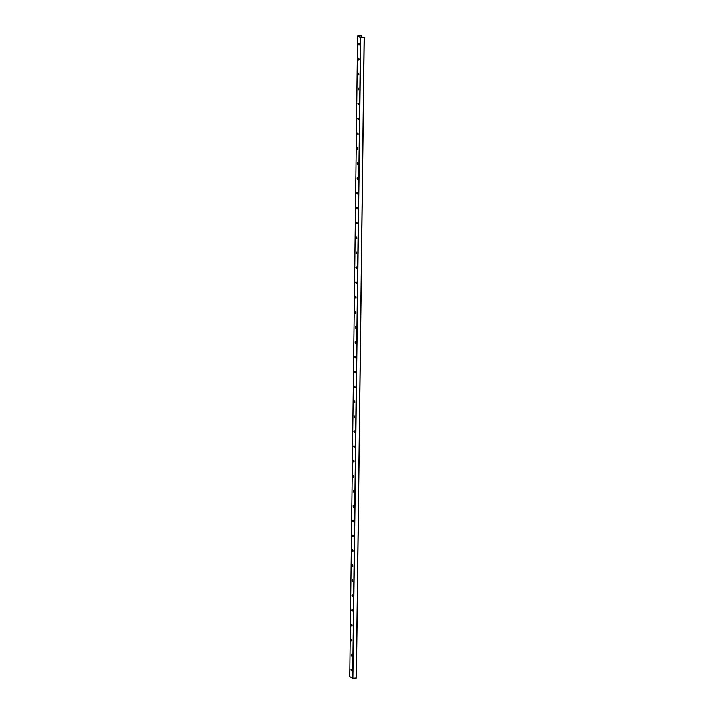 <?xml version="1.0" encoding="UTF-8"?>
<svg xmlns="http://www.w3.org/2000/svg" width="714" height="714" viewBox="0 0 714 714"><rect width="100%" height="100%" fill="white"/><g stroke="black" fill="none" stroke-linecap="round" stroke-linejoin="round"><path stroke-width="1.07" d="M359.16 43.706A1.678 0.607 -94.3 0 0 359.24 44.795M359.053 45.116L358.919 43.411M358.464 58.985L358.714 58.307L358.847 60.021L358.464 58.985M358.874 60.021L358.74 58.316M358.642 44.089L358.892 43.411L359.026 45.125L358.642 44.089M358.981 58.602A1.678 0.607 -94.3 0 0 359.062 59.699M358.276 73.89L358.535 73.212L358.66 74.925L358.276 73.89M358.687 74.916L358.562 73.212M358.794 73.497A1.678 0.607 -94.3 0 0 358.874 74.595M358.098 88.786L358.348 88.108L358.482 89.821L358.098 88.786M358.508 89.812L358.374 88.108M358.615 88.402A1.678 0.607 -94.3 0 0 358.696 89.491M357.919 103.682L358.169 103.003L358.294 104.717L357.919 103.682M358.321 104.717L358.196 103.012M358.428 103.298A1.678 0.607 -94.3 0 0 358.517 104.396M357.732 118.586L357.991 117.908L358.116 119.622L357.732 118.586M358.142 119.613L358.017 117.908M358.249 118.194A1.678 0.607 -94.3 0 0 358.33 119.292M357.553 133.482L357.803 132.804L357.937 134.518L357.553 133.482M357.964 134.509L357.83 132.804M358.071 133.099A1.678 0.607 -94.3 0 0 358.151 134.187M357.366 148.378L357.625 147.7L357.75 149.413L357.366 148.378M357.776 149.413L357.652 147.7M357.884 147.994A1.678 0.607 -94.3 0 0 357.964 149.083M357.187 163.283L357.437 162.605L357.571 164.318L357.187 163.283M357.598 164.309L357.464 162.605M357.705 162.89A1.678 0.607 -94.3 0 0 357.785 163.988M357.009 178.179L357.259 177.5L357.384 179.214L357.009 178.179M357.411 179.205L357.286 177.5M357.518 177.795A1.678 0.607 -94.3 0 0 357.607 178.884M356.822 193.075L357.08 192.396L357.205 194.11L356.822 193.075M357.232 194.11L357.107 192.396M357.339 192.691A1.678 0.607 -94.3 0 0 357.419 193.78M356.643 207.979L356.893 207.301L357.027 209.015L356.643 207.979M357.054 209.006L356.92 207.301M357.161 207.587A1.678 0.607 -94.3 0 0 357.241 208.684M356.456 222.875L356.714 222.197L356.839 223.91L356.456 222.875M356.866 223.901L356.741 222.197M356.973 222.491A1.678 0.607 -94.3 0 0 357.054 223.58M356.277 237.771L356.527 237.093L356.661 238.806L356.277 237.771M356.688 238.806L356.554 237.093M356.795 237.387A1.678 0.607 -94.3 0 0 356.875 238.476M356.099 252.676L356.348 251.997L356.473 253.702L356.099 252.676M356.5 253.702L356.375 251.997M356.607 252.283A1.678 0.607 -94.3 0 0 356.697 253.381M355.911 267.572L356.17 266.893L356.295 268.607L355.911 267.572M356.322 268.598L356.197 266.893M356.429 267.188A1.678 0.607 -94.3 0 0 356.509 268.277M355.733 282.467L355.983 281.789L356.116 283.503L355.733 282.467M356.143 283.503L356.009 281.789M356.25 282.084A1.678 0.607 -94.3 0 0 356.331 283.172M355.545 297.372L355.804 296.694L355.929 298.398L355.545 297.372M355.956 298.398L355.831 296.694M356.063 296.979A1.678 0.607 -94.3 0 0 356.143 298.077M355.367 312.268L355.617 311.59L355.75 313.303L355.367 312.268M355.777 313.294L355.643 311.59M355.884 311.884A1.678 0.607 -94.3 0 0 355.965 312.973M355.188 327.164L355.438 326.485L355.563 328.199L355.188 327.164M355.59 328.19L355.465 326.485M355.697 326.78A1.678 0.607 -94.3 0 0 355.786 327.869M355.001 342.06L355.26 341.381L355.385 343.095L355.001 342.06M355.411 343.095L355.286 341.39M355.518 341.676A1.678 0.607 -94.3 0 0 355.599 342.774M354.822 356.964L355.072 356.286L355.206 358L354.822 356.964M355.233 357.991L355.099 356.286M355.34 356.581A1.678 0.607 -94.3 0 0 355.42 357.669M354.635 371.86L354.894 371.182L355.019 372.895L354.635 371.86M355.045 372.887L354.92 371.182M355.153 371.476A1.678 0.607 -94.3 0 0 355.242 372.565M354.456 386.756L354.706 386.078L354.84 387.791L354.456 386.756M354.867 387.791L354.733 386.087M354.974 386.372A1.678 0.607 -94.3 0 0 355.054 387.47M354.278 401.661L354.528 400.982L354.653 402.696L354.278 401.661M354.679 402.687L354.555 400.982M354.787 401.268A1.678 0.607 -94.3 0 0 354.876 402.366M354.09 416.557L354.349 415.878L354.474 417.592L354.09 416.557M354.501 417.583L354.376 415.878M354.608 416.173A1.678 0.607 -94.3 0 0 354.688 417.262M353.912 431.452L354.162 430.774L354.296 432.488L353.912 431.452M354.322 432.488L354.189 430.774M354.43 431.069A1.678 0.607 -94.3 0 0 354.51 432.157M353.725 446.357L353.983 445.679L354.108 447.392L353.725 446.357M354.135 447.383L354.01 445.679M354.242 445.964A1.678 0.607 -94.3 0 0 354.331 447.062M353.546 461.253L353.796 460.575L353.93 462.288L353.546 461.253M353.957 462.279L353.823 460.575M354.064 460.869A1.678 0.607 -94.3 0 0 354.144 461.958M353.368 476.149L353.617 475.47L353.742 477.184L353.368 476.149M353.769 477.184L353.644 475.47M353.885 475.765A1.678 0.607 -94.3 0 0 353.966 476.854M353.18 491.054L353.439 490.375L353.564 492.089L353.18 491.054M353.591 492.08L353.466 490.375M353.698 490.661A1.678 0.607 -94.3 0 0 353.778 491.759M353.002 505.949L353.252 505.271L353.385 506.985L353.002 505.949M353.412 506.976L353.278 505.271M353.519 505.566A1.678 0.607 -94.3 0 0 353.6 506.654M352.814 520.845L353.073 520.167L353.198 521.88L352.814 520.845M353.225 521.88L353.1 520.167M353.332 520.461A1.678 0.607 -94.3 0 0 353.421 521.55M352.636 535.75L352.886 535.072L353.019 536.776L352.636 535.75M353.046 536.776L352.912 535.072M353.153 535.357A1.678 0.607 -94.3 0 0 353.234 536.455M352.457 550.646L352.707 549.967L352.841 551.681L352.457 550.646M352.859 551.672L352.734 549.967M352.975 550.262A1.678 0.607 -94.3 0 0 353.055 551.351M352.27 565.542L352.529 564.863L352.654 566.577L352.27 565.542M352.68 566.577L352.555 564.863M352.787 565.158A1.678 0.607 -94.3 0 0 352.868 566.247M352.091 580.446L352.341 579.768L352.475 581.473L352.091 580.446M352.502 581.473L352.368 579.768M352.609 580.054A1.678 0.607 -94.3 0 0 352.689 581.151M351.904 595.342L352.163 594.664L352.288 596.377L351.904 595.342M352.314 596.369L352.189 594.664M352.421 594.958A1.678 0.607 -94.3 0 0 352.511 596.047M351.725 610.238L351.975 609.56L352.109 611.273L351.725 610.238M352.136 611.273L352.002 609.56M352.243 609.854A1.678 0.607 -94.3 0 0 352.323 610.943M351.547 625.134L351.797 624.455L351.931 626.169L351.547 625.134M351.948 626.169L351.823 624.464M352.064 624.75A1.678 0.607 -94.3 0 0 352.145 625.848M351.359 640.039L351.618 639.36L351.743 641.074L351.359 640.039M351.77 641.065L351.645 639.36M351.877 639.655A1.678 0.607 -94.3 0 0 351.957 640.744M351.181 654.934L351.431 654.256L351.565 655.97L351.181 654.934M351.591 655.961L351.458 654.256M351.699 654.551A1.678 0.607 -94.3 0 0 351.779 655.639M357.696 35.959L360.508 37.637L364.238 37.369L361.034 37.414L358.687 36.093L361.32 35.727L357.696 35.959M349.771 676.622L352.68 678.273L356.411 678.005L364.238 37.369M361.543 35.843L361.516 37.423M351.002 669.83L351.252 669.152L351.377 670.865L351.002 669.83M351.511 669.446A1.678 0.607 -94.3 0 0 351.6 670.544M351.404 670.865L351.279 669.161M357.598 36.003L349.771 676.649L357.589 35.995M360.508 37.637L352.68 678.273M360.731 37.655L352.903 678.3M364.131 37.405L356.304 678.041M364.229 37.378L356.402 677.997"/></g></svg>

